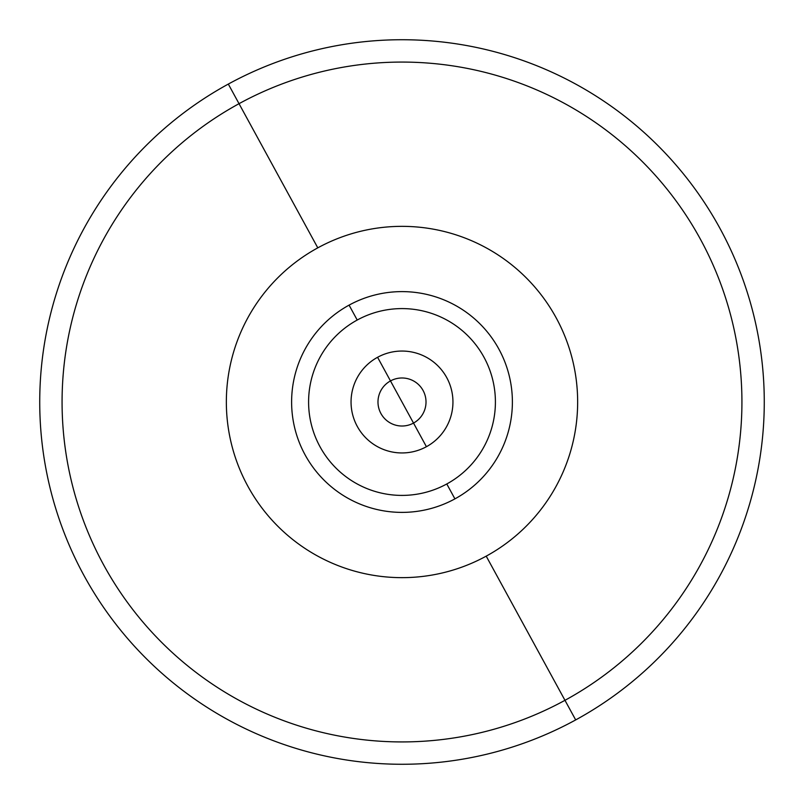 <?xml version="1.0" encoding="UTF-8"?>
<svg xmlns="http://www.w3.org/2000/svg" width="804" height="804" viewBox="0 0 804 804"><rect width="100%" height="100%" fill="white"/><g stroke="black" fill="none" stroke-linecap="round" stroke-linejoin="round"><path stroke-width="1.21" d="M228.316 84.078A362.272 362.272 0 0 0 84.078 575.684A362.272 362.272 0 0 0 575.684 719.922A362.272 362.272 0 0 0 719.922 228.316A362.272 362.272 0 0 0 228.316 84.078L239.029 103.686A339.931 339.931 0 0 0 103.686 564.971A339.931 339.931 0 0 0 564.971 700.314L575.684 719.922A362.272 362.272 0 0 1 84.078 575.684A362.272 362.272 0 0 1 228.316 84.078A362.272 362.272 0 0 1 719.922 228.316A362.272 362.272 0 0 1 575.684 719.922L564.971 700.314A339.931 339.931 0 0 0 700.314 239.029A339.931 339.931 0 0 0 239.029 103.686L228.316 84.078M564.971 700.314A339.931 339.931 0 0 1 103.686 564.971A339.931 339.931 0 0 1 239.029 103.686L317.791 247.853A175.644 175.644 0 0 0 247.853 486.209A175.644 175.644 0 0 0 486.209 556.147L564.971 700.314L486.209 556.147A175.644 175.644 0 0 0 556.147 317.791A175.644 175.644 0 0 0 317.791 247.853L239.029 103.686A339.931 339.931 0 0 1 700.314 239.029A339.931 339.931 0 0 1 564.971 700.314M317.791 247.853A175.644 175.644 0 0 1 556.147 317.791A175.644 175.644 0 0 1 486.209 556.147A175.644 175.644 0 0 1 247.853 486.209A175.644 175.644 0 0 1 317.791 247.853M349.077 305.128A110.379 110.379 0 0 0 305.128 454.923A110.379 110.379 0 0 0 454.923 498.872A110.379 110.379 0 0 0 498.872 349.077A110.379 110.379 0 0 0 349.077 305.128L357.217 320.032A93.395 93.395 0 0 0 320.032 446.783A93.395 93.395 0 0 0 446.783 483.968L454.923 498.872A110.379 110.379 0 0 1 305.128 454.923A110.379 110.379 0 0 1 349.077 305.128A110.379 110.379 0 0 1 498.872 349.077A110.379 110.379 0 0 1 454.923 498.872L446.783 483.968A93.395 93.395 0 0 0 483.968 357.217A93.395 93.395 0 0 0 357.217 320.032L349.077 305.128M357.217 320.032A93.395 93.395 0 0 1 483.968 357.217A93.395 93.395 0 0 1 446.783 483.968A93.395 93.395 0 0 1 320.032 446.783A93.395 93.395 0 0 1 357.217 320.032M377.578 357.288A50.943 50.943 0 0 0 357.288 426.421A50.943 50.943 0 0 0 426.421 446.712A50.943 50.943 0 0 0 446.712 377.578A50.943 50.943 0 0 0 377.578 357.288L390.483 380.925A24.019 24.019 0 0 0 380.925 413.517A24.019 24.019 0 0 0 413.517 423.075L426.421 446.712A50.943 50.943 0 0 1 357.288 426.421A50.943 50.943 0 0 1 377.578 357.288A50.943 50.943 0 0 1 446.712 377.578A50.943 50.943 0 0 1 426.421 446.712L413.517 423.075A24.019 24.019 0 0 0 423.075 390.483A24.019 24.019 0 0 0 390.483 380.925L377.578 357.288M413.517 423.075A24.019 24.019 0 0 1 380.925 413.517A24.019 24.019 0 0 1 390.483 380.925L413.517 423.075L390.483 380.925A24.019 24.019 0 0 1 423.075 390.483A24.019 24.019 0 0 1 413.517 423.075"/></g></svg>
